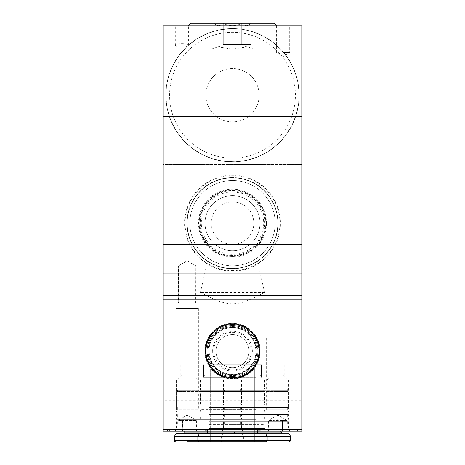 <?xml version="1.0" encoding="UTF-8"?>
<svg xmlns="http://www.w3.org/2000/svg" width="465" height="465" viewBox="0 0 465 465"><rect width="100%" height="100%" fill="white"/><g stroke="black" fill="none" stroke-linecap="round" stroke-linejoin="round"><path stroke-width="0.35" stroke-dasharray="2.33 1.74" d="M251.257 213.028A21.326 21.326 0 0 0 214.336 211.994A21.326 21.326 0 0 0 231.901 244.485A21.326 21.326 0 0 0 251.257 213.028A21.326 21.326 0 0 0 214.336 211.994A21.326 21.326 0 0 0 231.901 244.485A21.326 21.326 0 0 0 251.257 213.028M207.442 431.09L166.923 431.09L207.442 431.09L205.844 429.486L187.186 429.486L205.844 429.486L205.844 428.957L168.528 428.957L205.844 428.957A2.133 2.133 0 0 1 203.711 431.09L170.661 431.09L203.711 431.09M182.571 431.09L196.416 431.09L177.95 431.09L182.571 431.09L182.571 420.424L177.95 420.424L182.571 420.424L182.571 431.09M196.416 431.09L196.416 420.424L187.186 415.094L177.95 420.424L177.95 431.09M191.801 420.424L182.571 420.424L187.186 419.709L191.801 420.424L191.801 431.09L191.801 420.424L196.416 420.424L191.801 420.424M187.186 429.486L168.528 429.486L187.186 429.486M298.077 431.09L257.558 431.09L298.077 431.09L296.472 429.486L277.814 429.486L296.472 429.486L296.472 428.957L259.156 428.957L296.472 428.957A2.133 2.133 0 0 1 294.339 431.09L261.289 431.09L294.339 431.09M273.199 431.09L287.05 431.09L268.584 431.09L273.199 431.09L273.199 420.424L268.584 420.424L273.199 420.424L273.199 431.09M287.05 431.09L287.05 420.424L277.814 415.094L268.584 420.424L268.584 431.09M282.429 420.424L273.199 420.424L277.814 419.709L282.429 420.424L282.429 431.09L282.429 420.424L287.05 420.424L282.429 420.424M277.814 429.486L259.156 429.486L277.814 429.486M209.041 421.761L241.562 421.761L209.041 421.761M209.041 364.711L237.964 364.711L209.041 364.711M209.041 441.75L242.631 441.75L209.041 441.75M209.041 428.422L241.405 428.422L209.041 428.422M209.041 424.807L241.405 424.807L209.041 424.807M183.053 433.217L235.034 433.217L183.053 433.217M209.041 424.423L240.736 424.423L209.041 424.423M174.392 436.42L290.608 436.42M209.041 436.42L243.695 436.42L209.041 436.42M176.869 433.217L206.512 433.217A1.064 1.064 0 0 0 207.576 432.154L280.883 432.154M209.041 429.486L241.562 429.486L209.041 429.486M255.959 421.761L288.48 421.761L255.959 421.761M255.959 364.711L227.036 364.711L255.959 364.711M255.959 441.75L222.369 441.75L255.959 441.75M255.959 428.422L223.595 428.422L255.959 428.422M255.959 424.807L223.595 424.807L255.959 424.807M229.966 433.217L281.947 433.217L229.966 433.217A1.064 1.064 0 0 0 231.035 432.154L231.035 428.422M255.959 424.423L224.264 424.423L255.959 424.423M222.369 441.75A1.064 1.064 0 0 1 221.305 440.686L290.608 440.686M255.959 433.217L223.781 433.217L255.959 433.217M175.944 433.746L222.863 433.746A1.064 1.064 0 0 1 223.781 433.217M255.959 429.486L288.48 429.486L255.959 429.486M232.5 334.591A16.525 16.525 0 0 1 246.81 359.381A16.525 16.525 0 0 1 218.19 359.381A16.525 16.525 0 0 1 232.5 334.591A16.525 16.525 180 0 0 218.19 359.381A16.525 16.525 180 0 0 246.81 359.381A16.525 16.525 180 0 0 232.5 334.591M260.22 351.122A27.72 27.72 0 0 0 218.637 327.11A27.72 27.72 0 0 0 218.637 375.127A27.72 27.72 0 0 0 260.22 351.122A27.72 27.72 0 0 0 232.5 323.396A27.72 27.72 0 0 0 204.78 351.122A27.72 27.72 0 0 0 232.5 378.841A27.72 27.72 0 0 0 260.22 351.122A27.72 27.72 0 0 1 232.5 378.841A27.72 27.72 0 0 1 204.78 351.122A27.72 27.72 0 0 1 232.5 323.396A27.72 27.72 0 0 1 260.22 351.122A27.72 27.72 0 0 0 232.5 323.396A27.72 27.72 0 0 0 204.78 351.122A27.72 27.72 0 0 0 232.5 378.841A27.72 27.72 0 0 0 260.22 351.122A27.72 27.72 0 0 0 218.637 327.11A27.72 27.72 0 0 0 218.637 375.127A27.72 27.72 0 0 0 260.22 351.122A27.72 27.72 0 0 1 232.5 378.841A27.72 27.72 0 0 1 204.78 351.122A27.72 27.72 0 0 1 232.5 323.396A27.72 27.72 0 0 1 260.22 351.122A27.72 27.72 0 0 1 232.5 378.841A27.72 27.72 0 0 1 204.78 351.122A27.72 27.72 0 0 1 232.5 323.396A27.72 27.72 0 0 1 260.22 351.122A27.72 27.72 0 0 0 218.637 327.11A27.72 27.72 0 0 0 218.637 375.127A27.72 27.72 0 0 0 260.22 351.122M232.5 324.465A26.656 26.656 0 0 1 259.156 351.122A26.656 26.656 0 0 1 232.5 377.778A26.656 26.656 0 0 1 205.844 351.122A26.656 26.656 0 0 1 232.5 324.465A26.656 26.656 0 0 1 259.156 351.122A26.656 26.656 0 0 1 232.5 377.778A26.656 26.656 0 0 1 205.844 351.122A26.656 26.656 0 0 1 232.5 324.465A26.656 26.656 0 0 1 259.156 351.122A26.656 26.656 0 0 1 232.5 377.778A26.656 26.656 0 0 1 205.844 351.122A26.656 26.656 0 0 1 232.5 324.465A26.656 26.656 0 0 1 259.156 351.122A26.656 26.656 0 0 1 232.5 377.778A26.656 26.656 0 0 1 205.844 351.122A26.656 26.656 0 0 1 232.5 324.465A26.656 26.656 0 0 1 259.156 351.122A26.656 26.656 0 0 1 232.5 377.778A26.656 26.656 0 0 1 205.844 351.122A26.656 26.656 0 0 1 232.5 324.465A26.656 26.656 0 0 1 259.156 351.122A26.656 26.656 0 0 1 232.5 377.778A26.656 26.656 0 0 1 205.844 351.122A26.656 26.656 0 0 1 232.5 324.465M232.5 323.931A27.191 27.191 0 0 1 259.691 351.122A27.191 27.191 0 0 1 232.5 378.307A27.191 27.191 0 0 1 205.309 351.122A27.191 27.191 0 0 1 232.5 323.931A27.191 27.191 0 0 1 259.691 351.122A27.191 27.191 0 0 1 232.5 378.307A27.191 27.191 0 0 1 205.309 351.122A27.191 27.191 0 0 1 232.5 323.931M232.5 332.33A18.792 18.792 0 0 1 251.292 351.122A18.792 18.792 0 0 1 232.5 369.913A18.792 18.792 0 0 1 213.708 351.122A18.792 18.792 0 0 1 232.5 332.33A18.792 18.792 0 0 1 251.292 351.122A18.792 18.792 0 0 1 232.5 369.913A18.792 18.792 0 0 1 213.708 351.122A18.792 18.792 0 0 1 232.5 332.33M232.5 326.732A24.389 24.389 0 0 1 256.889 351.122A24.389 24.389 0 0 1 232.5 375.511A24.389 24.389 0 0 1 208.111 351.122A24.389 24.389 0 0 1 232.5 326.732M232.5 324.733A26.389 26.389 0 0 1 258.889 351.122A26.389 26.389 0 0 1 232.5 377.51A26.389 26.389 0 0 1 206.111 351.122A26.389 26.389 0 0 1 232.5 324.733A26.389 26.389 0 0 1 258.889 351.122A26.389 26.389 0 0 1 232.5 377.51A26.389 26.389 0 0 1 206.111 351.122A26.389 26.389 0 0 1 232.5 324.733M223.264 23.25L214.034 23.25C217.108 26.586 220.189 26.586 223.264 23.25C229.419 26.586 235.581 26.586 241.736 23.25L223.264 23.25L241.736 23.25C244.811 26.586 247.892 26.586 250.966 23.25L241.736 23.25L250.966 23.25C247.892 26.586 244.811 26.586 241.736 23.25C235.581 26.586 229.419 26.586 223.264 23.25C220.189 26.586 217.108 26.586 214.034 23.25L223.264 23.25L223.264 44.576L241.736 44.576L223.264 44.576L223.264 23.25M241.736 23.25L241.736 44.576L250.966 44.576L241.736 44.576L241.736 23.25M250.966 23.25L250.966 44.576M214.034 23.25L214.034 44.576M232.5 25.918L188.087 25.918L232.5 25.918M190.749 23.25L274.251 23.25M285.382 135.774L277.535 144.342L285.382 135.774L291.619 125.974L296.06 115.239L298.571 103.898L299.076 92.291L297.554 80.776L294.06 69.698L288.695 59.398L281.616 50.185L273.054 42.338L263.254 36.101L252.518 31.661L241.178 29.15L229.571 28.644L218.056 30.167L206.977 33.66L196.678 39.031L187.465 46.105L179.618 54.672L173.381 64.466L168.94 75.202L166.429 86.542L165.924 98.15L167.447 109.664L170.94 120.743L176.305 131.043L183.384 140.256L191.946 148.103L201.746 154.339L212.482 158.786L223.822 161.297L235.43 161.797L246.944 160.28L258.023 156.781L268.322 151.416L277.535 144.342L268.322 151.416L258.023 156.781L246.944 160.28L235.43 161.797L223.822 161.297L212.482 158.786L201.746 154.339L191.946 148.103L183.384 140.256L176.305 131.043L170.94 120.743L167.447 109.664L165.924 98.15L166.429 86.542L168.94 75.202L173.381 64.466L179.618 54.672L187.465 46.105L196.678 39.031L206.977 33.66L218.056 30.167L229.571 28.644L241.178 29.15L252.518 31.661L263.254 36.101L273.054 42.338L281.616 50.185L288.695 59.398L294.06 69.698L297.554 80.776L299.076 92.291L298.571 103.898L296.06 115.239L291.619 125.974L285.382 135.774A66.64 66.64 0 0 1 168.94 75.202A66.64 66.64 0 0 1 298.571 103.898A66.64 66.64 0 0 1 285.382 135.774A66.64 66.64 0 0 0 187.465 46.105A66.64 66.64 0 0 0 268.322 151.416A66.64 66.64 0 0 0 285.382 135.774M173.381 64.466A66.64 66.64 0 0 0 235.43 161.797A66.64 66.64 0 0 0 288.695 59.398A66.64 66.64 0 0 0 173.381 64.466A66.64 66.64 0 0 1 288.695 59.398A66.64 66.64 0 0 1 235.43 161.797A66.64 66.64 0 0 1 173.381 64.466A66.64 66.64 0 0 1 288.695 59.398A66.64 66.64 0 0 1 235.43 161.797A66.64 66.64 0 0 1 173.381 64.466M208.855 82.921A26.656 26.656 0 0 0 233.668 121.853A26.656 26.656 0 0 0 254.977 80.893A26.656 26.656 0 0 0 208.855 82.921A26.656 26.656 0 0 0 233.668 121.853A26.656 26.656 0 0 0 254.977 80.893A26.656 26.656 0 0 0 208.855 82.921M255.959 431.09L290.079 431.09L255.959 431.09M232.5 429.486L199.979 429.486L232.5 429.486M232.5 431.09L266.619 431.09L232.5 431.09M209.041 431.09L243.16 431.09L209.041 431.09M232.5 364.711L261.423 364.711L232.5 364.711M301.808 431.09L163.192 431.09L163.192 400.307L301.808 400.307L301.808 431.09M163.192 169.859L163.192 164.529L301.808 164.529L301.808 25.918L163.192 25.918L163.192 164.529L301.808 164.529L301.808 169.859L163.192 169.859L163.192 400.307M301.808 169.859L301.808 400.307M232.5 177.589A45.582 45.582 0 0 0 186.918 223.171A45.582 45.582 0 0 0 232.5 268.753A45.582 45.582 0 0 0 278.082 223.171A45.582 45.582 0 0 0 232.5 177.589A45.582 45.582 0 0 1 278.082 223.171A45.582 45.582 0 0 1 232.5 268.753A45.582 45.582 0 0 1 186.918 223.171A45.582 45.582 0 0 1 232.5 177.589M232.5 177.857A45.314 45.314 0 0 1 271.746 245.828A45.314 45.314 0 0 1 193.254 245.828A45.314 45.314 0 0 1 232.5 177.857A45.314 45.314 0 0 0 187.186 223.171A45.314 45.314 0 0 0 232.5 268.485A45.314 45.314 0 0 0 277.814 223.171A45.314 45.314 0 0 0 232.5 177.857M301.808 284.481L301.808 295.676L301.808 284.481M163.192 284.481L163.192 273.286L163.192 284.481M283.144 25.918L289.701 25.918L283.144 25.918M181.856 25.918L175.299 25.918L181.856 25.918M181.856 47.035C185.826 46.93 188.011 46.349 188.406 45.291C188.726 43.042 174.98 43.042 175.299 45.291C175.694 46.349 177.88 46.93 181.856 47.035M283.144 52.574L289.701 52.574L283.144 52.574M232.5 421.761L265.021 421.761L232.5 421.761M265.596 433.746L232.5 433.746L265.596 433.746L267.154 436.42L197.846 436.42L267.154 436.42L267.154 440.686L221.305 440.686L221.305 436.42L222.863 433.746L289.056 433.746M174.392 440.686L267.154 440.686L266.085 441.75L198.915 441.75A1.064 1.064 0 0 1 197.846 440.686L197.846 436.42L199.404 433.746L232.5 433.746L199.404 433.746A1.064 1.064 0 0 1 200.328 433.217L264.672 433.217M232.5 424.423L264.196 424.423L232.5 424.423M232.5 428.422L264.858 428.422L232.5 428.422M198.915 441.75L254.361 441.75L210.639 441.75L254.361 441.75L254.361 364.711L254.361 441.75M232.5 424.807L264.858 424.807L232.5 424.807M232.5 433.217L258.488 433.217L232.5 433.217M210.639 441.75L232.5 441.75L210.639 441.75L210.639 364.711L210.639 441.75M265.155 223.171A32.655 32.655 0 0 0 216.173 194.893A32.655 32.655 0 0 0 216.173 251.449A32.655 32.655 0 0 0 265.155 223.171M245.572 247.351A27.487 27.487 0 0 0 256.68 210.099A27.487 27.487 0 0 0 219.428 198.985A27.487 27.487 0 0 0 208.32 236.243A27.487 27.487 0 0 0 245.572 247.351A27.487 27.487 0 0 0 256.68 210.099A27.487 27.487 0 0 0 219.428 198.985A27.487 27.487 0 0 0 208.32 236.243A27.487 27.487 0 0 0 245.572 247.351M203.188 239.016A33.317 33.317 0 0 0 260.877 240.632A33.317 33.317 0 0 0 233.436 189.865A33.317 33.317 0 0 0 203.188 239.016A33.317 33.317 0 0 1 233.436 189.865A33.317 33.317 0 0 1 260.877 240.632A33.317 33.317 0 0 1 203.188 239.016A33.317 33.317 0 0 1 233.436 189.865A33.317 33.317 0 0 1 260.877 240.632A33.317 33.317 0 0 1 203.188 239.016M205.065 237.999A31.19 31.19 0 0 1 233.372 191.993A31.19 31.19 0 0 1 259.063 239.516A31.19 31.19 0 0 1 205.065 237.999M232.5 265.817A42.652 42.652 0 0 1 189.848 223.171A42.652 42.652 0 0 1 232.5 180.519A42.652 42.652 0 0 1 275.152 223.171A42.652 42.652 0 0 1 232.5 265.817A42.652 42.652 0 0 1 189.848 223.171A42.652 42.652 0 0 1 232.5 180.519A42.652 42.652 0 0 1 275.152 223.171A42.652 42.652 0 0 1 232.5 265.817M266.486 223.171A33.986 33.986 0 0 1 215.504 252.605A33.986 33.986 0 0 1 215.504 193.736A33.986 33.986 0 0 1 266.486 223.171M275.152 223.171A42.652 42.652 0 0 0 211.174 186.232A42.652 42.652 0 0 0 211.174 260.104A42.652 42.652 0 0 0 275.152 223.171M226.217 270.217L226.159 270.729L226.217 270.217L228.867 270.496L226.217 270.217M228.815 271.008L228.867 270.496L228.815 271.008A47.982 47.982 0 0 0 231.169 271.13A47.982 47.982 0 0 1 228.815 271.008M221.334 269.305L221.224 269.81L221.334 269.305L223.938 269.857L221.334 269.305M223.834 270.363L223.938 269.857L223.834 270.363A47.982 47.982 0 0 0 226.159 270.729A47.982 47.982 0 0 1 223.834 270.363M216.568 267.887L216.411 268.375L216.568 267.887L219.108 268.706L216.568 267.887M218.945 269.194L219.108 268.706L218.945 269.194A47.982 47.982 0 0 0 221.224 269.81A47.982 47.982 0 0 1 218.945 269.194M211.982 265.974L211.773 266.445L211.982 265.974L214.417 267.055L211.982 265.974M214.208 267.526L214.417 267.055L214.208 267.526A47.982 47.982 0 0 0 216.411 268.375A47.982 47.982 0 0 1 214.208 267.526M207.623 263.597L207.367 264.039L207.623 263.597L209.93 264.928L207.623 263.597M209.674 265.376L209.93 264.928L209.674 265.376A47.982 47.982 0 0 0 211.773 266.445A47.982 47.982 0 0 1 209.674 265.376M203.531 260.772L203.228 261.191L203.531 260.772L205.687 262.341L203.531 260.772M205.385 262.754L205.687 262.341L205.385 262.754A47.982 47.982 0 0 0 207.367 264.039A47.982 47.982 0 0 1 205.385 262.754M199.758 257.54L199.415 257.924L199.758 257.54L201.74 259.325L199.758 257.54M201.397 259.703L201.74 259.325L201.397 259.703A47.982 47.982 0 0 0 203.228 261.191A47.982 47.982 0 0 1 201.397 259.703M196.346 253.931L195.963 254.274L196.346 253.931L198.131 255.907L196.346 253.931M197.747 256.256L198.131 255.907L197.747 256.256A47.982 47.982 0 0 0 199.415 257.924A47.982 47.982 0 0 1 197.747 256.256M193.33 249.984L192.917 250.286L193.33 249.984L194.899 252.14L193.33 249.984M194.48 252.443L194.899 252.14L194.48 252.443A47.982 47.982 0 0 0 195.963 254.274A47.982 47.982 0 0 1 194.48 252.443M190.743 245.741L190.295 245.997L190.743 245.741L192.074 248.048L190.743 245.741M191.632 248.304L192.074 248.048L191.632 248.304A47.982 47.982 0 0 0 192.917 250.286A47.982 47.982 0 0 1 191.632 248.304M188.61 241.254L188.145 241.463L188.61 241.254L189.697 243.689L188.61 241.254M189.226 243.898L189.697 243.689L189.226 243.898A47.982 47.982 0 0 0 190.295 245.997A47.982 47.982 0 0 1 189.226 243.898M186.965 236.563L186.471 236.726L186.965 236.563L187.784 239.103L186.965 236.563M187.296 239.26L187.784 239.103L187.296 239.26A47.982 47.982 0 0 0 188.145 241.463A47.982 47.982 0 0 1 187.296 239.26M185.814 231.733L185.308 231.837L185.814 231.733L186.366 234.337L185.814 231.733M185.861 234.447L186.366 234.337L185.861 234.447A47.982 47.982 0 0 0 186.471 236.726A47.982 47.982 0 0 1 185.861 234.447M185.175 226.804L184.663 226.856L185.175 226.804L185.454 229.454L185.175 226.804M184.942 229.507L185.454 229.454L184.942 229.507A47.982 47.982 0 0 0 185.308 231.837A47.982 47.982 0 0 1 184.942 229.507M185.053 221.84L184.535 221.84L185.053 221.84L185.053 224.502L185.053 221.84M184.535 224.502L185.053 224.502L184.535 224.502A47.982 47.982 0 0 0 184.663 226.856A47.982 47.982 0 0 1 184.535 224.502M185.454 216.888L184.942 216.83L185.454 216.888L185.175 219.538L185.454 216.888M184.663 219.48L185.175 219.538L184.663 219.48A47.982 47.982 0 0 0 184.535 221.84A47.982 47.982 0 0 1 184.663 219.48M186.366 211.999L185.861 211.895L186.366 211.999L185.814 214.609L186.366 211.999M185.308 214.505L185.814 214.609L185.308 214.505A47.982 47.982 0 0 0 184.942 216.83A47.982 47.982 0 0 1 185.308 214.505M187.784 207.239L187.296 207.082L187.784 207.239L186.965 209.773L187.784 207.239M186.471 209.616L186.965 209.773L186.471 209.616A47.982 47.982 0 0 0 185.861 211.895A47.982 47.982 0 0 1 186.471 209.616M189.697 202.653L189.226 202.444L189.697 202.653L188.61 205.088L189.697 202.653M188.145 204.879L188.61 205.088L188.145 204.879A47.982 47.982 0 0 0 187.296 207.082A47.982 47.982 0 0 1 188.145 204.879M192.074 198.293L191.632 198.038L192.074 198.293L190.743 200.601L192.074 198.293M190.295 200.345L190.743 200.601L190.295 200.345A47.982 47.982 0 0 0 189.226 202.444A47.982 47.982 0 0 1 190.295 200.345M194.899 194.201L194.48 193.899L194.899 194.201L193.33 196.358L194.899 194.201M192.917 196.056L193.33 196.358L192.917 196.056A47.982 47.982 0 0 0 191.632 198.038A47.982 47.982 0 0 1 192.917 196.056M198.131 190.429L197.747 190.086L198.131 190.429L196.346 192.411L198.131 190.429M195.963 192.068L196.346 192.411L195.963 192.068A47.982 47.982 0 0 0 194.48 193.899A47.982 47.982 0 0 1 195.963 192.068M201.74 187.017L201.397 186.634L201.74 187.017L199.758 188.802L201.74 187.017M199.415 188.418L199.758 188.802L199.415 188.418A47.982 47.982 0 0 0 197.747 190.086A47.982 47.982 0 0 1 199.415 188.418M205.687 184.001L205.385 183.582L205.687 184.001L203.531 185.57L205.687 184.001M203.228 185.151L203.531 185.57L203.228 185.151A47.982 47.982 0 0 0 201.397 186.634A47.982 47.982 0 0 1 203.228 185.151M209.93 181.414L209.674 180.966L209.93 181.414L207.623 182.745L209.93 181.414M207.367 182.297L207.623 182.745L207.367 182.297A47.982 47.982 0 0 0 205.385 183.582A47.982 47.982 0 0 1 207.367 182.297M214.417 179.281L214.208 178.81L214.417 179.281L211.982 180.368L214.417 179.281M211.773 179.897L211.982 180.368L211.773 179.897A47.982 47.982 0 0 0 209.674 180.966A47.982 47.982 0 0 1 211.773 179.897M219.108 177.636L218.945 177.142L219.108 177.636L216.568 178.455L219.108 177.636M216.411 177.967L216.568 178.455L216.411 177.967A47.982 47.982 0 0 0 214.208 178.81A47.982 47.982 0 0 1 216.411 177.967M223.938 176.485L223.834 175.979L223.938 176.485L221.334 177.037L223.938 176.485M221.224 176.531L221.334 177.037L221.224 176.531A47.982 47.982 0 0 0 218.945 177.142A47.982 47.982 0 0 1 221.224 176.531M228.867 175.846L228.815 175.334L228.867 175.846L226.217 176.125L228.867 175.846M226.159 175.607L226.217 176.125L226.159 175.607A47.982 47.982 0 0 0 223.834 175.979A47.982 47.982 0 0 1 226.159 175.607M233.831 175.724L233.831 175.206L233.831 175.724L231.169 175.724L233.831 175.724M231.169 175.206L231.169 175.724L231.169 175.206A47.982 47.982 0 0 0 228.815 175.334A47.982 47.982 0 0 1 231.169 175.206M238.783 176.125L238.841 175.607L238.783 176.125L236.133 175.846L238.783 176.125M236.185 175.334L236.133 175.846L236.185 175.334A47.982 47.982 0 0 0 233.831 175.206A47.982 47.982 0 0 1 236.185 175.334M243.666 177.037L243.776 176.531L243.666 177.037L241.062 176.485L243.666 177.037M241.166 175.979L241.062 176.485L241.166 175.979A47.982 47.982 0 0 0 238.841 175.607A47.982 47.982 0 0 1 241.166 175.979M248.432 178.455L248.589 177.967L248.432 178.455L245.892 177.636L248.432 178.455M246.055 177.142L245.892 177.636L246.055 177.142A47.982 47.982 0 0 0 243.776 176.531A47.982 47.982 0 0 1 246.055 177.142M253.018 180.368L253.227 179.897L253.018 180.368L250.583 179.281L253.018 180.368M250.792 178.81L250.583 179.281L250.792 178.81A47.982 47.982 0 0 0 248.589 177.967A47.982 47.982 0 0 1 250.792 178.81M257.378 182.745L257.633 182.297L257.378 182.745L255.07 181.414L257.378 182.745M255.326 180.966L255.07 181.414L255.326 180.966A47.982 47.982 0 0 0 253.227 179.897A47.982 47.982 0 0 1 255.326 180.966M261.469 185.57L261.772 185.151L261.469 185.57L259.313 184.001L261.469 185.57M259.615 183.582L259.313 184.001L259.615 183.582A47.982 47.982 0 0 0 257.633 182.297A47.982 47.982 0 0 1 259.615 183.582M265.242 188.802L265.585 188.418L265.242 188.802L263.26 187.017L265.242 188.802M263.603 186.634L263.26 187.017L263.603 186.634A47.982 47.982 0 0 0 261.772 185.151A47.982 47.982 0 0 1 263.603 186.634M268.654 192.411L269.037 192.068L268.654 192.411L266.869 190.429L268.654 192.411M267.253 190.086L266.869 190.429L267.253 190.086A47.982 47.982 0 0 0 265.585 188.418A47.982 47.982 0 0 1 267.253 190.086M271.67 196.358L272.083 196.056L271.67 196.358L270.101 194.201L271.67 196.358M270.52 193.899L270.101 194.201L270.52 193.899A47.982 47.982 0 0 0 269.037 192.068A47.982 47.982 0 0 1 270.52 193.899M274.257 200.601L274.705 200.345L274.257 200.601L272.926 198.293L274.257 200.601M273.368 198.038L272.926 198.293L273.368 198.038A47.982 47.982 0 0 0 272.083 196.056A47.982 47.982 0 0 1 273.368 198.038M276.39 205.088L276.855 204.879L276.39 205.088L275.303 202.653L276.39 205.088M275.774 202.444L275.303 202.653L275.774 202.444A47.982 47.982 0 0 0 274.705 200.345A47.982 47.982 0 0 1 275.774 202.444M278.035 209.773L278.529 209.616L278.035 209.773L277.216 207.239L278.035 209.773M277.704 207.082L277.216 207.239L277.704 207.082A47.982 47.982 0 0 0 276.855 204.879A47.982 47.982 0 0 1 277.704 207.082M279.186 214.609L279.692 214.505L279.186 214.609L278.634 211.999L279.186 214.609M279.14 211.895L278.634 211.999L279.14 211.895A47.982 47.982 0 0 0 278.529 209.616A47.982 47.982 0 0 1 279.14 211.895M279.825 219.538L280.337 219.48L279.825 219.538L279.546 216.888L279.825 219.538M280.058 216.83L279.546 216.888L280.058 216.83A47.982 47.982 0 0 0 279.692 214.505A47.982 47.982 0 0 1 280.058 216.83M279.947 224.502L280.465 224.502L279.947 224.502L279.947 221.84L279.947 224.502M280.465 221.84L279.947 221.84L280.465 221.84A47.982 47.982 0 0 0 280.337 219.48A47.982 47.982 0 0 1 280.465 221.84M279.546 229.454L280.058 229.507L279.546 229.454L279.825 226.804L279.546 229.454M280.337 226.856L279.825 226.804L280.337 226.856A47.982 47.982 0 0 0 280.465 224.502A47.982 47.982 0 0 1 280.337 226.856M278.634 234.337L279.14 234.447L278.634 234.337L279.186 231.733L278.634 234.337M279.692 231.837L279.186 231.733L279.692 231.837A47.982 47.982 0 0 0 280.058 229.507A47.982 47.982 0 0 1 279.692 231.837M277.216 239.103L277.704 239.26L277.216 239.103L278.035 236.563L277.216 239.103M278.529 236.726L278.035 236.563L278.529 236.726A47.982 47.982 0 0 0 279.14 234.447A47.982 47.982 0 0 1 278.529 236.726M275.303 243.689L275.774 243.898L275.303 243.689L276.39 241.254L275.303 243.689M276.855 241.463L276.39 241.254L276.855 241.463A47.982 47.982 0 0 0 277.704 239.26A47.982 47.982 0 0 1 276.855 241.463M272.926 248.048L273.368 248.304L272.926 248.048L274.257 245.741L272.926 248.048M274.705 245.997L274.257 245.741L274.705 245.997A47.982 47.982 0 0 0 275.774 243.898A47.982 47.982 0 0 1 274.705 245.997M270.101 252.14L270.52 252.443L270.101 252.14L271.67 249.984L270.101 252.14M272.083 250.286L271.67 249.984L272.083 250.286A47.982 47.982 0 0 0 273.368 248.304A47.982 47.982 0 0 1 272.083 250.286M266.869 255.907L267.253 256.256L266.869 255.907L268.654 253.931L266.869 255.907M269.037 254.274L268.654 253.931L269.037 254.274A47.982 47.982 0 0 0 270.52 252.443A47.982 47.982 0 0 1 269.037 254.274M263.26 259.325L263.603 259.703L263.26 259.325L265.242 257.54L263.26 259.325M265.585 257.924L265.242 257.54L265.585 257.924A47.982 47.982 0 0 0 267.253 256.256A47.982 47.982 0 0 1 265.585 257.924M259.313 262.341L259.615 262.754L259.313 262.341L261.469 260.772L259.313 262.341M261.772 261.191L261.469 260.772L261.772 261.191A47.982 47.982 0 0 0 263.603 259.703A47.982 47.982 0 0 1 261.772 261.191M255.07 264.928L255.326 265.376L255.07 264.928L257.378 263.597L255.07 264.928M257.633 264.039L257.378 263.597L257.633 264.039A47.982 47.982 0 0 0 259.615 262.754A47.982 47.982 0 0 1 257.633 264.039M250.583 267.055L250.792 267.526L250.583 267.055L253.018 265.974L250.583 267.055M253.227 266.445L253.018 265.974L253.227 266.445A47.982 47.982 0 0 0 255.326 265.376A47.982 47.982 0 0 1 253.227 266.445M245.892 268.706L246.055 269.194L245.892 268.706L248.432 267.887L245.892 268.706M248.589 268.375L248.432 267.887L248.589 268.375A47.982 47.982 0 0 0 250.792 267.526A47.982 47.982 0 0 1 248.589 268.375M241.062 269.857L241.166 270.363L241.062 269.857L243.666 269.305L241.062 269.857M243.776 269.81L243.666 269.305L243.776 269.81A47.982 47.982 0 0 0 246.055 269.194A47.982 47.982 0 0 1 243.776 269.81M236.133 270.496L236.185 271.008L236.133 270.496L238.783 270.217L236.133 270.496M238.841 270.729L238.783 270.217L238.841 270.729A47.982 47.982 0 0 0 241.166 270.363A47.982 47.982 0 0 1 238.841 270.729M236.185 271.008A47.982 47.982 0 0 1 233.831 271.13L233.831 270.618L231.169 270.618L231.169 271.13L231.169 270.618L233.831 270.618L233.831 271.13A47.982 47.982 0 0 0 236.185 271.008M205.175 351.122A27.325 27.325 0 0 0 232.5 378.44A27.325 27.325 0 0 0 259.825 351.122A27.325 27.325 0 0 0 232.5 323.797A27.325 27.325 0 0 0 205.175 351.122M259.825 351.122A27.325 27.325 0 0 0 218.841 327.459A27.325 27.325 0 0 0 218.841 374.784A27.325 27.325 0 0 0 259.825 351.122M232.5 378.202A27.08 27.08 0 0 0 255.953 337.578A27.08 27.08 0 0 0 209.047 337.578A27.08 27.08 0 0 0 232.5 378.202A27.08 27.08 0 0 1 205.42 351.122A27.08 27.08 0 0 1 232.5 324.035A27.08 27.08 0 0 1 259.58 351.122A27.08 27.08 0 0 1 232.5 378.202A27.08 27.08 0 0 1 205.42 351.122A27.08 27.08 0 0 1 232.5 324.035A27.08 27.08 0 0 1 259.58 351.122A27.08 27.08 0 0 1 232.5 378.202A27.08 27.08 0 0 1 205.42 351.122A27.08 27.08 0 0 1 232.5 324.035A27.08 27.08 0 0 1 259.58 351.122A27.08 27.08 0 0 1 232.5 378.202A27.08 27.08 0 0 1 205.42 351.122A27.08 27.08 0 0 1 232.5 324.035A27.08 27.08 0 0 1 259.58 351.122A27.08 27.08 0 0 1 232.5 378.202A27.08 27.08 0 0 1 205.42 351.122A27.08 27.08 0 0 1 232.5 324.035A27.08 27.08 0 0 1 259.58 351.122A27.08 27.08 0 0 1 232.5 378.202M206.158 351.122A26.342 26.342 0 0 1 232.5 324.773A26.342 26.342 0 0 1 258.842 351.122A26.342 26.342 0 0 1 232.5 377.464A26.342 26.342 0 0 1 206.158 351.122M232.5 376.603A25.482 25.482 0 0 1 207.018 351.122A25.482 25.482 0 0 1 232.5 325.634A25.482 25.482 0 0 1 257.982 351.122A25.482 25.482 0 0 1 232.5 376.603A25.482 25.482 0 0 1 207.018 351.122A25.482 25.482 0 0 1 232.5 325.634A25.482 25.482 0 0 1 257.982 351.122A25.482 25.482 0 0 1 232.5 376.603M232.5 374.842A23.727 23.727 0 0 1 208.773 351.122A23.727 23.727 0 0 1 232.5 327.395A23.727 23.727 0 0 1 256.227 351.122A23.727 23.727 0 0 1 225.821 373.883A23.727 23.727 0 0 1 213.173 337.358A23.727 23.727 0 0 1 251.827 337.358A23.727 23.727 0 0 1 232.5 374.842L261.289 374.837L232.5 374.842M227.001 373.883A23.419 23.419 0 0 0 237.999 373.883L225.821 373.883L237.999 373.883M232.5 374.441A23.326 23.326 0 0 1 209.174 351.122A23.326 23.326 0 0 1 232.5 327.796A23.326 23.326 0 0 1 255.826 351.122A23.326 23.326 0 0 1 232.5 374.441A23.326 23.326 0 0 1 209.174 351.122A23.326 23.326 0 0 1 232.5 327.796A23.326 23.326 0 0 1 255.826 351.122A23.326 23.326 0 0 1 232.5 374.441M255.959 412.164L223.438 412.164L255.959 412.164M255.959 409.619L224.264 409.619L255.959 409.619M255.959 407.363L288.48 407.363L255.959 407.363M255.959 414.559L288.48 414.559L255.959 414.559M255.959 419.36L223.438 419.36L255.959 419.36M255.959 416.814L224.264 416.814L255.959 416.814M255.959 379.911L288.48 379.911L255.959 379.911M255.959 404.963L223.438 404.963L255.959 404.963M223.839 402.829L288.079 402.829L223.839 402.829L223.839 391.367L288.079 391.367L223.839 391.367A1.064 1.064 0 0 1 224.903 390.304L287.01 390.304L224.903 390.304A1.064 1.064 0 0 1 223.839 389.24L288.079 389.24L223.839 389.24L223.839 379.911M255.959 402.829L224.519 402.829L255.959 402.829M223.438 379.911L223.438 404.963L224.008 403.202L287.905 403.202L224.008 403.202A0.535 0.535 0 0 1 224.519 402.829M255.959 377.289L227.036 377.289L255.959 377.289M255.959 374.837L227.17 374.837L255.959 374.842M255.959 376.173L227.17 376.173L255.959 376.173M209.041 412.164L176.52 412.164L209.041 412.164M209.041 409.619L240.736 409.619L209.041 409.619M209.041 407.363L241.562 407.363L209.041 407.363M209.041 414.559L241.562 414.559L209.041 414.559M209.041 419.36L176.52 419.36L209.041 419.36M209.041 416.814L240.736 416.814L209.041 416.814M209.041 379.911L241.562 379.911L209.041 379.911M209.041 404.963L176.52 404.963L209.041 404.963M176.921 402.829L241.161 402.829L176.921 402.829L176.921 391.367L241.161 391.367L176.921 391.367A1.064 1.064 0 0 1 177.99 390.304L240.097 390.304L177.99 390.304A1.064 1.064 0 0 1 176.921 389.24L241.161 389.24L176.921 389.24L176.921 379.911M209.041 402.829L240.481 402.829L209.041 402.829M176.52 379.911L176.52 404.963L177.095 403.202L240.992 403.202L177.095 403.202A0.535 0.535 0 0 1 177.601 402.829M209.041 377.289L237.964 377.289L209.041 377.289M209.041 374.837L237.83 374.837L209.041 374.842M209.041 376.173L237.83 376.173L209.041 376.173M232.5 377.289L203.577 377.289L232.5 377.289M232.5 376.173L261.289 376.173L232.5 376.173M232.5 379.911L265.021 379.911L232.5 379.911M232.5 404.963L199.979 404.963L232.5 404.963M200.38 391.367A1.064 1.064 0 0 1 201.444 390.304L263.556 390.304L201.444 390.304A1.064 1.064 0 0 1 200.38 389.24L264.62 389.24L200.38 389.24A1.064 1.064 0 0 0 201.444 390.304L263.556 390.304L201.444 390.304A1.064 1.064 0 0 0 200.38 391.367L264.62 391.367L200.38 391.367L264.62 391.367L200.38 391.367L200.38 402.829L264.62 402.829L200.38 402.829L264.62 402.829L200.38 402.829L200.38 391.367M200.555 403.202A0.535 0.535 0 0 1 201.06 402.829L263.94 402.829L201.06 402.829A0.535 0.535 0 0 0 200.555 403.202L264.445 403.202L200.555 403.202L264.445 403.202L200.555 403.202L199.979 404.963L199.979 379.911L199.979 404.963L200.555 403.202M232.5 414.559L265.021 414.559L232.5 414.559M232.5 419.36L199.979 419.36L232.5 419.36M232.5 416.814L200.804 416.814L232.5 416.814M232.5 412.164L199.979 412.164L232.5 412.164M232.5 409.619L200.804 409.619L232.5 409.619M232.5 407.363L265.021 407.363L232.5 407.363M244.892 46.116L244.892 47.238L248.717 47.238L244.892 46.116A50.644 50.644 0 0 1 253.204 48.999L248.717 47.238M233.18 48.999L253.204 48.999L233.18 48.999L244.892 47.238M211.796 48.999L231.82 48.999L211.796 48.999A50.644 50.644 0 0 1 220.108 46.116L211.796 48.999M231.82 48.999L220.108 47.238L220.108 46.116M216.283 47.238L220.108 47.238M277.814 337.991L289.009 337.991L277.814 337.991M289.009 337.991L289.009 409.764L266.619 409.764L289.009 409.764A0.535 0.535 0 0 1 288.48 409.229L267.154 409.229L288.48 409.229L288.48 380.062L267.154 380.062L288.48 380.062L286.19 377.778L269.444 377.778L286.19 377.778M198.264 308.469L175.991 308.469L198.381 308.469L198.264 337.991L176.101 337.991L198.264 337.991M187.186 377.778L178.81 377.778L187.186 377.778M187.186 380.062L176.52 380.062L187.186 380.062M195.556 377.778L197.846 380.062L197.846 409.229L176.52 409.229L197.846 409.229A0.535 0.535 0 0 0 198.381 409.764L175.991 409.764L198.381 409.764L198.381 308.469M176.101 308.469L176.101 337.991M195.678 265.817C185.779 260.045 189.383 262.394 187.186 261.586C184.983 262.394 188.587 260.045 178.694 265.817L178.694 303.139L195.678 303.139L195.829 265.817L195.829 303.139L178.694 303.139M178.694 265.817L195.829 265.817L187.186 260.627L178.543 265.817L178.543 303.139M205.774 268.782L259.226 268.782L205.774 268.782L200.432 292.473C220.526 302.924 224.671 303.296 232.5 303.837C240.329 303.296 244.474 302.924 264.568 292.473L259.226 268.782M264.568 292.473L200.432 292.473M184.117 432.154L233.965 432.154L207.576 432.154L232.5 432.154L207.576 432.154L207.576 428.422L207.576 431.09M212.639 351.122A19.861 19.861 0 0 1 232.5 331.26A19.861 19.861 0 0 1 252.361 351.122A19.861 19.861 0 0 1 232.5 370.977A19.861 19.861 0 0 1 212.639 351.122M232.5 325.796A25.325 25.325 0 0 1 257.825 351.122A25.325 25.325 0 0 1 232.5 376.441A25.325 25.325 0 0 1 207.175 351.122A25.325 25.325 0 0 1 232.5 325.796M176.688 66.193A62.909 62.909 0 0 0 235.261 158.071A62.909 62.909 0 0 0 285.545 61.403A62.909 62.909 0 0 0 176.688 66.193M257.424 431.09L257.424 428.422L257.424 432.154L232.5 432.154L257.424 432.154L258.488 433.217M267.154 440.686L197.846 440.686L267.154 440.686M204.129 238.51A32.254 32.254 0 0 0 259.97 240.074A32.254 32.254 0 0 0 233.401 190.929A32.254 32.254 0 0 0 204.129 238.51M232.5 324.018A27.104 27.104 0 0 1 259.604 351.122A27.104 27.104 0 0 1 232.5 378.225A27.104 27.104 0 0 1 205.396 351.122A27.104 27.104 0 0 1 232.5 324.018M205.949 351.122A26.552 26.552 0 0 1 232.5 324.57A26.552 26.552 0 0 1 259.052 351.122A26.552 26.552 0 0 1 232.5 377.667A26.552 26.552 0 0 1 205.949 351.122A26.552 26.552 0 0 1 232.5 324.57A26.552 26.552 0 0 1 259.052 351.122A26.552 26.552 0 0 1 232.5 377.667A26.552 26.552 0 0 1 205.949 351.122M232.5 326.599A24.523 24.523 0 0 1 257.023 351.122A24.523 24.523 0 0 1 232.5 375.644A24.523 24.523 0 0 1 207.977 351.122A24.523 24.523 0 0 1 232.5 326.599M166.923 431.09L168.528 429.486L168.528 428.957L169.138 430.45L170.661 431.09M257.558 431.09L259.156 429.486L259.156 428.957L259.766 430.45L261.289 431.09M230.902 441.75L230.902 364.711M187.186 441.75L187.186 364.711M177.351 421.761L177.351 424.423L176.683 424.807L176.683 428.422M240.736 421.761L240.736 424.423L241.405 424.807L241.405 428.422M233.965 428.422L233.965 432.154L235.034 433.217M241.219 433.217L242.137 433.746L243.695 436.42L243.695 440.686L242.631 441.75M184.117 428.422L184.117 431.09M176.52 421.761L176.52 429.486L174.921 431.09M241.562 421.761L241.562 429.486L243.16 431.09M277.814 441.75L277.814 364.711M234.098 441.75L234.098 364.711M224.264 421.761L224.264 424.423L223.595 424.807L223.595 428.422M287.649 421.761L287.649 424.423L288.317 424.807L288.317 428.422M280.883 428.422L280.883 431.09M223.438 421.761L223.438 429.486L221.84 431.09M288.48 421.761L288.48 429.486L290.079 431.09M199.979 429.486L198.381 431.09L199.979 429.486L199.979 421.761L199.979 429.486M265.021 429.486L266.619 431.09L265.021 429.486L265.021 421.761L265.021 429.486M163.192 295.676L301.808 295.676L163.192 295.676M163.192 273.286L301.808 273.286L163.192 273.286M188.406 45.291L188.406 25.918M175.299 45.291L175.299 25.918M276.594 25.918L276.594 52.574L283.144 56.509L289.701 52.574L289.701 25.918M200.804 421.761L200.804 424.423L200.142 424.807L200.142 428.422L200.142 424.807L200.804 424.423L200.804 421.761M264.196 421.761L264.196 424.423L264.858 424.807L264.858 428.422L264.858 424.807L264.196 424.423L264.196 421.761M224.264 407.363L224.264 409.619L223.438 412.164L223.438 407.363M287.649 407.363L287.649 409.619L288.48 412.164L288.48 407.363M224.264 414.559L224.264 416.814L223.438 419.36L223.438 414.559M287.649 414.559L287.649 416.814L288.48 419.36L288.48 414.559M288.48 379.911L288.48 404.963L287.399 402.829M288.079 402.829L288.079 391.367L287.01 390.304L288.079 389.24L288.079 379.911M227.17 364.711L227.17 374.837L228.501 374.842L227.734 376.173M284.749 364.711L284.749 374.837L283.412 374.842L284.185 376.173M227.17 376.173L227.17 377.289M284.749 376.173L284.749 377.289M227.036 364.711L227.036 377.289M284.876 364.711L284.876 377.289M177.351 407.363L177.351 409.619L176.52 412.164L176.52 407.363M240.736 407.363L240.736 409.619L241.562 412.164L241.562 407.363M177.351 414.559L177.351 416.814L176.52 419.36L176.52 414.559M240.736 414.559L240.736 416.814L241.562 419.36L241.562 414.559M241.562 379.911L241.562 404.963L240.481 402.829M241.161 402.829L241.161 391.367L240.097 390.304L241.161 389.24L241.161 379.911M180.251 364.711L180.251 374.837L181.588 374.842L180.815 376.173M237.83 364.711L237.83 374.837L236.499 374.842L237.266 376.173M180.251 376.173L180.251 377.289M237.83 376.173L237.83 377.289M180.124 364.711L180.124 377.289M237.964 364.711L237.964 377.289M203.711 364.711L203.711 374.837L205.042 374.842L204.275 376.173L205.042 374.842L203.711 374.837L203.711 364.711M261.289 364.711L261.289 374.837L259.958 374.842L260.726 376.173L259.958 374.842L261.289 374.837L261.289 364.711M203.711 376.173L203.711 377.289L203.711 376.173M261.289 376.173L261.289 377.289L261.289 376.173M203.577 364.711L203.577 377.289L203.577 364.711M261.423 364.711L261.423 377.289L261.423 364.711M265.021 379.911L265.021 404.963L263.94 402.829L265.021 404.963L265.021 379.911M264.62 391.367L263.556 390.304L264.62 389.24L263.556 390.304L264.62 391.367L264.62 402.829L264.62 391.367M200.38 379.911L200.38 389.24L200.38 379.911M264.62 379.911L264.62 389.24L264.62 379.911M200.804 416.814L199.979 419.36L199.979 414.559L199.979 419.36L200.804 416.814L200.804 414.559L200.804 416.814M264.196 416.814L265.021 419.36L265.021 414.559L265.021 419.36L264.196 416.814L264.196 414.559L264.196 416.814M200.804 409.619L199.979 412.164L199.979 407.363L199.979 412.164L200.804 409.619L200.804 407.363L200.804 409.619M264.196 409.619L265.021 412.164L265.021 407.363L265.021 412.164L264.196 409.619L264.196 407.363L264.196 409.619M266.619 337.991L266.619 409.764L267.154 409.229L267.154 380.062L269.444 377.778M178.81 377.778L176.52 380.062L176.52 409.229L175.991 409.764L175.991 308.469"/><path stroke-width="0.7" d="M187.186 441.75L210.639 441.75L187.186 441.75M183.053 433.217A1.064 1.064 0 0 0 184.117 432.154L207.576 432.154A1.064 1.064 0 0 1 206.512 433.217L176.869 433.217A1.064 1.064 0 0 0 175.944 433.746L174.392 436.42L174.392 440.686A1.064 1.064 0 0 0 175.456 441.75M290.608 436.42L290.608 440.686L267.154 440.686L267.154 436.42L265.596 433.746L264.672 433.217L200.328 433.217A1.064 1.064 0 0 0 199.404 433.746L289.056 433.746L290.608 436.42L174.392 436.42M254.361 441.75L198.915 441.75L266.085 441.75L267.154 440.686L174.392 440.686M276.913 25.918L274.251 23.25L190.749 23.25L188.087 25.918M163.192 25.918L301.808 25.918L301.808 244.358L163.192 244.358L163.192 25.918M163.192 429.526L163.192 431.09L301.808 431.09L301.808 429.526L163.192 429.526L163.192 299.228L301.808 299.228L301.808 244.358M301.808 295.461L163.192 295.461L163.192 299.228M163.192 295.461L163.192 244.358M301.808 299.228L301.808 429.526M163.192 116.546L301.808 116.546M198.915 441.75A1.064 1.064 0 0 1 197.846 440.686L197.846 436.42L199.404 433.746L175.944 433.746M280.883 431.09L280.883 432.154L207.576 432.154L207.576 431.09M184.117 431.09L184.117 432.154M280.883 432.154L281.947 433.217M290.608 440.686L289.544 441.75M289.056 433.746L288.131 433.217M265.596 433.746L264.672 433.217M257.424 431.09L257.424 432.154L258.488 433.217"/></g></svg>
